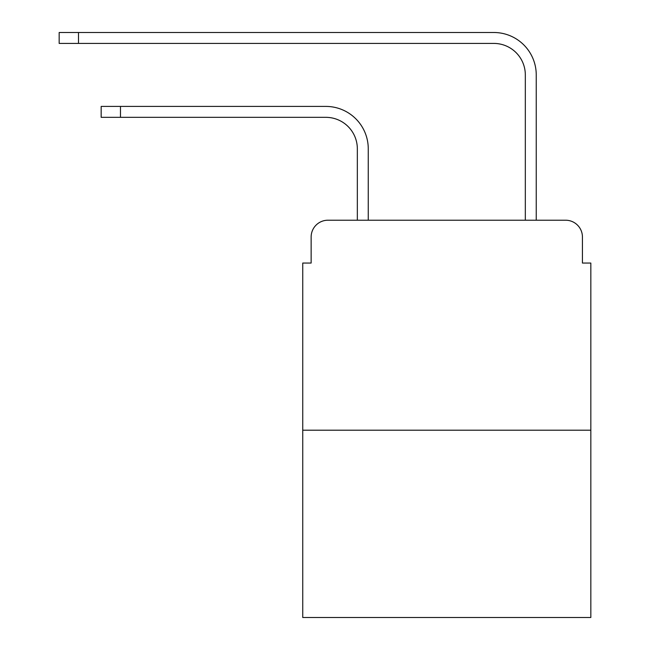 <?xml version="1.0" encoding="UTF-8"?>
<svg xmlns="http://www.w3.org/2000/svg" width="650" height="650" viewBox="0 0 650 650"><rect width="100%" height="100%" fill="white"/><g stroke="black" fill="none" stroke-linecap="round" stroke-linejoin="round"><path stroke-width="0.97" d="M311.139 237.023L311.139 263.055L311.139 237.023A16.794 16.794 0 0 1 327.941 220.22L357.338 220.22L357.338 148.826A31.501 31.501 0 0 0 325.837 117.333A31.501 31.501 0 0 1 357.338 148.826A31.501 31.501 0 0 0 325.837 117.333A31.501 31.501 0 0 1 357.338 148.826A31.501 31.501 0 0 0 325.837 117.333A31.501 31.501 0 0 1 357.338 148.826A31.501 31.501 0 0 0 325.837 117.333A31.501 31.501 0 0 1 357.338 148.826A31.501 31.501 0 0 0 325.837 117.333A31.501 31.501 0 0 1 357.338 148.826A31.501 31.501 0 0 0 325.837 117.333A31.501 31.501 0 0 1 357.338 148.826A31.501 31.501 0 0 0 325.837 117.333A31.501 31.501 0 0 1 357.338 148.826A31.501 31.501 0 0 0 325.837 117.333L101.164 117.333L101.164 106.413L120.478 106.413L120.478 117.333M590.834 430.202L302.746 430.202L302.746 617.5L590.834 617.5L590.834 263.055L582.433 263.055L582.433 237.023A16.794 16.794 0 0 0 565.638 220.22L327.941 220.22M302.746 430.202L302.746 263.055L311.139 263.055M120.478 106.413L325.837 106.413A42.413 42.413 0 0 1 368.257 148.826L368.257 220.22L368.257 148.826L368.257 220.22L368.257 148.826L368.257 220.22L368.257 148.826L368.257 220.22L368.257 148.826L368.257 220.22L368.257 148.826L368.257 220.22L368.257 148.826L368.257 220.22L368.257 148.826L368.257 220.22L525.322 220.22L525.322 74.913A31.501 31.501 0 0 0 493.821 43.42A31.501 31.501 0 0 1 525.322 74.913A31.501 31.501 0 0 0 493.821 43.42A31.501 31.501 0 0 1 525.322 74.913A31.501 31.501 0 0 0 493.821 43.42A31.501 31.501 0 0 1 525.322 74.913A31.501 31.501 0 0 0 493.821 43.42A31.501 31.501 0 0 1 525.322 74.913A31.501 31.501 0 0 0 493.821 43.42A31.501 31.501 0 0 1 525.322 74.913A31.501 31.501 0 0 0 493.821 43.42A31.501 31.501 0 0 1 525.322 74.913A31.501 31.501 0 0 0 493.821 43.42A31.501 31.501 0 0 1 525.322 74.913A31.501 31.501 0 0 0 493.821 43.42L59.166 43.42L59.166 32.5L78.487 32.5L78.487 43.42M78.487 32.5L493.821 32.5A42.413 42.413 0 0 1 536.242 74.913L536.242 220.22L536.242 74.913L536.242 220.22L536.242 74.913L536.242 220.22L536.242 74.913L536.242 220.22L536.242 74.913L536.242 220.22L536.242 74.913L536.242 220.22L536.242 74.913L536.242 220.22L536.242 74.913L536.242 220.22L565.638 220.22M582.433 263.055L582.433 237.023"/></g></svg>
